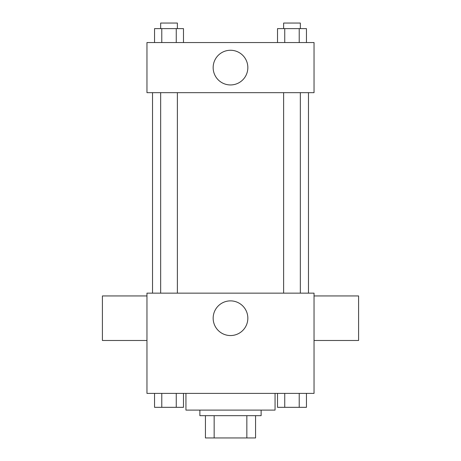 <?xml version="1.0" encoding="UTF-8"?>
<svg xmlns="http://www.w3.org/2000/svg" width="461" height="461" viewBox="0 0 461 461"><rect width="100%" height="100%" fill="white"/><g stroke="black" fill="none" stroke-linecap="round" stroke-linejoin="round"><path stroke-width="0.69" d="M246.842 415.672L246.842 437.95L205.439 437.95L205.439 415.672M246.842 437.95L255.561 437.95L255.561 415.672L255.561 437.95M261.128 410.106L261.128 415.672L199.872 415.672L199.872 410.106M214.158 415.672L214.158 437.95M185.944 393.394L185.944 410.106L275.056 410.106L275.056 393.394M314.039 393.394L146.961 393.394L146.961 293.15L314.039 293.15L314.039 393.394M247.839 318.211A17.339 17.339 0 0 1 221.827 333.228A17.339 17.339 0 0 1 221.827 303.2A17.339 17.339 0 0 1 247.839 318.211M314.039 340.489L358.589 340.489L358.589 295.939L314.039 295.939M146.961 295.939L102.411 295.939L102.411 340.489L146.961 340.489M308.467 92.667L308.467 293.15M283.63 293.15L283.63 92.667M177.37 92.667L177.37 293.15M314.039 92.667L146.961 92.667L146.961 42.545L314.039 42.545L314.039 92.667M247.839 67.606A17.339 17.339 0 0 1 221.827 82.623A17.339 17.339 0 0 1 221.827 52.589A17.339 17.339 0 0 1 247.839 67.606M306.45 42.545L306.45 28.617L277.516 28.617L277.516 42.545M299.218 28.617L299.218 42.545M284.748 28.617L284.748 42.545M283.63 28.617L283.63 23.05L300.336 23.05L300.336 28.617M183.484 42.545L183.484 28.617L154.55 28.617L154.55 42.545M176.252 28.617L176.252 42.545M161.782 28.617L161.782 42.545M160.664 28.617L160.664 23.05L177.37 23.05L177.37 28.617M306.45 393.394L306.45 407.322L277.516 407.322L277.516 393.394M299.218 393.394L299.218 407.322M284.748 393.394L284.748 407.322M300.336 407.322L283.63 407.322M183.484 393.394L183.484 407.322L154.55 407.322L154.55 393.394M176.252 393.394L176.252 407.322M161.782 393.394L161.782 407.322M177.37 407.322L160.664 407.322M152.533 92.667L152.533 293.15M300.336 293.15L300.336 92.667M160.664 92.667L160.664 293.15"/></g></svg>
